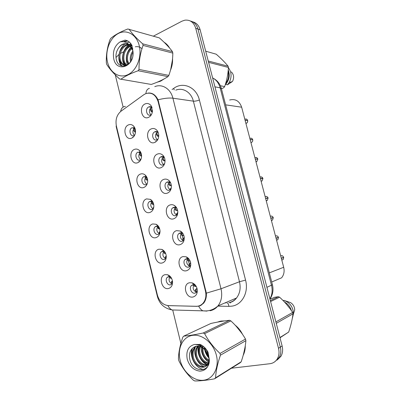 <?xml version="1.0" encoding="UTF-8"?>
<svg xmlns="http://www.w3.org/2000/svg" width="401" height="401" viewBox="0 0 401 401"><rect width="100%" height="100%" fill="white"/><g stroke="black" fill="none" stroke-linecap="round" stroke-linejoin="round"><path stroke-width="0.6" d="M137.759 162.701C131.207 165.523 127.839 151.668 134.495 149.362C136.114 148.766 137.648 149.047 139.097 150.21C140.891 151.859 141.708 154.094 141.543 156.906C141.177 159.814 139.914 161.748 137.759 162.701M140.826 152.54L137.733 152.23C134.119 154.069 136.365 161.623 140.049 159.999L140.891 159.498M143.819 187.483C137.192 190.114 133.799 176.159 140.53 174.039C141.984 173.538 143.393 173.758 144.756 174.686C146.746 176.25 147.718 178.5 147.673 181.437C147.388 184.51 146.104 186.525 143.819 187.483M146.761 177.067L144.109 176.58L143.528 176.871C140.114 178.856 142.48 186.069 146.074 184.59L147.182 183.879M149.919 212.45C143.222 214.891 139.804 200.826 146.611 198.906L150.405 199.367C152.621 200.836 153.763 203.117 153.834 206.209C153.633 209.427 152.325 211.507 149.919 212.45M152.711 201.758L150.164 201.297L149.383 201.703C146.159 203.808 148.631 210.7 152.139 209.367L153.498 208.44M156.069 237.608C149.297 239.853 145.849 225.688 152.736 223.958L156.069 224.259C158.525 225.618 159.849 227.943 160.034 231.227C159.909 234.565 158.585 236.69 156.069 237.608M158.671 226.615L156.265 226.199L155.287 226.72C152.265 228.926 154.826 235.527 158.255 234.329L159.824 233.192M162.27 262.961C155.418 265.006 151.944 250.73 158.906 249.206L161.753 249.372C164.465 250.615 165.974 252.981 166.28 256.475C166.215 259.918 164.881 262.079 162.27 262.961M164.636 251.648L162.41 251.292L161.257 251.923C158.425 254.214 161.062 260.55 164.415 259.482L166.169 258.154M168.515 288.504C161.583 290.354 158.089 275.968 165.127 274.65L167.468 274.715C170.435 275.823 172.134 278.234 172.565 281.958C172.56 285.492 171.212 287.672 168.515 288.504M170.605 276.855L168.6 276.575L167.282 277.317C164.636 279.672 167.332 285.773 170.625 284.83L172.53 283.327M131.749 138.109C125.267 141.117 121.924 127.368 128.51 124.866C130.285 124.17 131.924 124.521 133.428 125.914C135.057 127.658 135.728 129.894 135.443 132.626C134.982 135.343 133.754 137.167 131.749 138.109M134.906 128.18L131.984 127.774C128.19 129.453 130.29 137.373 134.074 135.593L134.621 135.292M154.746 142.44C147.909 145.488 144.43 131.373 151.377 128.841C153.478 128.074 155.347 128.596 156.991 130.405C158.119 131.794 158.706 133.488 158.746 135.488C158.611 138.906 157.277 141.227 154.746 142.44M158.23 132.581C157.262 131.568 156.169 131.282 154.951 131.723L154.656 131.864C150.791 133.733 153.062 141.603 156.961 139.829L157.979 139.167M161.007 167.698C154.089 170.555 150.586 156.33 157.613 153.999C159.498 153.342 161.242 153.758 162.841 155.237C164.174 156.601 164.906 158.355 165.047 160.49C165.032 164.079 163.683 166.485 161.007 167.698M164.41 157.603L164.28 157.473C163.332 156.59 162.29 156.34 161.157 156.726L160.621 156.991C156.976 159.032 159.392 166.505 163.187 164.891L164.52 163.949M167.317 193.157C160.32 195.813 156.791 181.478 163.894 179.347C165.558 178.811 167.147 179.117 168.656 180.27C170.245 181.608 171.152 183.442 171.387 185.778C171.473 189.503 170.114 191.959 167.317 193.157M170.6 182.791L167.412 181.919L166.646 182.32C163.222 184.5 165.763 191.608 169.458 190.149L171.072 188.911M173.673 218.816C166.6 221.267 163.042 206.821 170.225 204.896C171.663 204.465 173.077 204.675 174.45 205.528C176.335 206.821 177.442 208.756 177.778 211.332C177.944 215.162 176.575 217.653 173.673 218.816M176.806 208.139L176.245 207.693L173.718 207.312L172.731 207.843C169.533 210.139 172.179 216.911 175.778 215.603L177.633 214.074M180.084 244.67C172.926 246.916 169.337 232.359 176.605 230.645L180.255 231.036C182.45 232.259 183.773 234.294 184.219 237.136C184.45 241.051 183.072 243.562 180.084 244.67M183.011 233.648L182.249 233.136L180.069 232.896L178.881 233.557C175.899 235.953 178.63 242.42 182.144 241.252L183.407 240.545L184.199 239.457M186.54 270.73C179.302 272.77 175.688 258.099 183.036 256.595L186.084 256.805C188.605 257.923 190.149 260.048 190.716 263.186C190.996 267.166 189.608 269.683 186.54 270.73M189.207 259.327L188.295 258.815L186.475 258.685L185.097 259.472C182.325 261.943 185.127 268.139 188.565 267.106L190.009 266.269L190.771 265.076M193.051 297.001C185.728 298.825 182.089 284.038 189.523 282.75L191.964 282.83C194.801 283.818 196.57 286.028 197.262 289.462C197.593 293.507 196.189 296.018 193.051 297.001M195.397 285.186L192.926 284.675L191.372 285.582C188.806 288.108 191.668 294.063 195.031 293.161L196.65 292.199C193.167 290.63 192.3 288.113 194.044 284.67L194.059 284.65M148.535 117.373C141.774 120.616 138.32 106.606 145.192 103.879C147.478 102.997 149.443 103.613 151.097 105.739L152.48 110.776C152.21 113.989 150.896 116.185 148.535 117.373M152.074 107.724C151.112 106.701 150.014 106.43 148.791 106.912L148.741 106.937C144.671 108.611 146.776 116.897 150.786 114.952L150.916 114.892C148.691 112.095 148.916 109.558 151.613 107.283M138.796 161.478L139.202 161.834M132.661 137.117L132.942 137.393M155.478 141.578L155.809 141.864M140.601 159.718C138.225 157.257 138.205 154.791 140.53 152.325M146.796 184.209C144.24 181.874 144.089 179.397 146.335 176.786M153.052 208.876C150.325 206.685 150.034 204.204 152.174 201.437M159.357 233.713C156.475 231.678 156.044 229.207 158.049 226.289M165.713 258.73C162.701 256.861 162.119 254.399 163.969 251.342M172.114 283.928C168.991 282.229 168.265 279.783 169.939 276.6M134.46 135.398C132.28 132.826 132.375 130.38 134.756 128.054M157.277 139.678C154.831 137.037 154.911 134.485 157.518 132.029L157.568 132.004M163.693 164.651C161.047 162.179 160.971 159.628 163.453 156.986L163.558 156.926M170.169 189.798C167.337 187.508 167.097 184.951 169.448 182.134L166.646 182.32M176.706 215.126C173.698 213.016 173.292 210.47 175.498 207.477L175.628 207.382M183.302 240.635C180.124 238.705 179.563 236.164 181.618 233.016L181.723 232.926M189.944 266.334C186.615 264.575 185.899 262.048 187.798 258.745L187.863 258.68M151.167 115.052L150.936 114.897L151.458 114.556M143.723 94.771L145.548 93.729C151.498 91.929 155.683 94.566 158.109 101.633L205.442 291.026C206.485 295.738 205.753 299.717 203.247 302.981C201.342 305.206 198.986 306.304 196.169 306.284L168.405 305.632C162.996 305.006 159.327 301.482 157.392 295.061L116.405 126.079C115.242 119.774 116.771 114.816 120.997 111.212L143.723 94.771M229.653 100.009C235.417 98.586 239.417 100.987 241.653 107.202L283.687 267.277C284.64 271.357 283.943 274.87 281.597 277.823L271.708 282.003M196.65 292.199L197.362 290.946M157.002 82.28L160.691 81.117L164.28 78.837M224.705 320.9L220.946 321.066L217.482 322.113M218.159 321.833L217.768 322.063M147.974 93.087C152.195 92.586 155.548 94.821 158.034 99.794L206.365 293.141C206.61 297.166 205.703 300.514 203.638 303.186L200.139 305.828L196.911 306.354L167.798 305.582M275.281 361.336L279.161 357.557C280.88 354.504 281.271 351.025 280.324 347.121L197.949 29.037C196.66 24.601 194.134 21.925 190.37 21.007C194.134 21.925 196.66 24.601 197.949 29.037L280.324 347.121C281.271 351.025 280.88 354.504 279.161 357.557L275.281 361.336M201.663 305.016L200.766 305.106M170.405 70.461C172.024 66.646 172.746 62.651 172.56 58.466M169.668 48.135C168.194 45.584 166.335 43.619 164.094 42.24M243.181 355.346C244.6 352.494 245.297 349.306 245.282 345.777M242.515 334.334C240.67 330.625 238.214 327.562 235.151 325.151M231.457 368.223L269.893 363.722C273.116 363.286 275.602 361.652 277.347 358.81C279.076 355.742 279.462 352.243 278.51 348.314L195.733 28.281C193.818 22.336 190.194 19.629 184.866 20.175L181.934 21.188L153.377 36.17M124.099 51.534L120.36 53.498M119.227 54.15L116.014 57.518M115.262 74.867L123.137 107.097M172.766 310.224L180.871 343.411M277.096 360.068L280.956 356.314C282.67 353.276 283.056 349.817 282.114 345.938L200.139 29.784C198.856 25.373 196.345 22.712 192.6 21.794M245.893 123.358L246.42 123.222C247.422 122.686 247.833 121.799 247.663 120.571L245.091 120.29M150.335 106.706L150.154 107.097M149.944 108.957L151.207 111.598L152.33 112.085M247.327 120.536L245.041 120.11M151.653 107.313C150.886 107.729 150.701 108.561 151.087 109.809L152.34 111.704L151.207 111.598M246.585 119.152L247.617 120.39C247.151 119.237 246.364 118.811 245.262 119.107M134.811 128.099L134.576 130.3L135.348 131.663M135.498 132.064L134.726 131.894C133.618 131.042 133.272 129.593 133.688 127.553M134.901 131.979L135.488 132.2M252.715 139.789L252.72 139.799C252.886 140.972 252.51 141.829 251.602 142.355C252.52 141.799 252.891 140.941 252.715 139.789L250.179 139.663M156.305 131.533L156.149 131.949M156.039 133.573L157.207 135.959L158.696 136.54M252.314 139.769L250.129 139.478M158.721 136.275L157.377 136.039M157.618 132.039C156.976 132.47 156.831 133.237 157.187 134.345L158.565 136.21M255.998 161.844L256.81 161.598L257.808 159.127L255.292 159.152M162.335 156.55L162.215 156.986M162.184 158.37L163.252 160.5L164.871 161.072M163.793 164.585L164.265 163.753M257.302 159.127L255.247 158.966M164.831 162.916L164.53 163.798M163.633 156.966L163.332 159.062L164.686 160.826L163.483 160.611M261.096 181.257L262.038 180.951L262.921 178.57L260.439 178.756M168.43 181.768L168.345 182.209M168.38 183.357L169.352 185.237L171.387 185.778M169.638 185.367L171.277 185.808M169.999 189.904L170.42 188.53M262.259 178.62L262.866 178.385L260.394 178.57M171.322 187.513L170.756 188.946M169.698 182.109L169.518 183.974L170.851 185.623M266.229 200.786L267.297 200.415L268.068 198.134L265.622 198.475M174.59 207.182L174.545 207.603M174.62 208.525L175.498 210.159L177.698 210.756M176.325 215.372L176.625 213.502M267.106 198.269L268.018 197.949L265.572 198.289M177.538 212.515L177.006 214.084M175.818 207.462L175.758 209.071L177.067 210.61M266.54 196.465C267.657 197.157 268.154 197.653 268.018 197.949L268.008 197.949C267.532 196.756 266.725 196.264 265.582 196.475M140.616 152.38L140.48 154.38L141.578 155.959L140.535 155.809C139.558 155.062 139.212 153.758 139.503 151.909M141.583 156.064L140.535 155.809M140.771 155.919L141.583 156.184M146.465 176.861L146.43 178.64L147.423 180.079L146.39 179.904C145.538 179.247 145.197 178.099 145.368 176.45M147.653 180.239L146.39 179.899M147.418 183.127L146.946 184.455M146.681 180.034L147.658 180.305M152.375 201.543L152.42 203.081L153.302 204.375L152.295 204.174M153.794 206.936L153.618 207.964M153.713 204.59L152.295 204.169C151.563 203.613 151.232 202.615 151.297 201.182M153.403 207.432L152.941 208.956M107.528 62.145C110.069 72.892 119.568 78.822 128.119 74.551C136.711 70.446 142.084 56.747 139.227 45.589C136.5 34.371 126.405 28.897 118.044 33.644C109.638 38.225 104.861 51.468 107.528 62.145M106.511 63.579L106.701 64.325C109.498 68.902 113.814 73.794 119.638 78.997L151.277 84.446C157.979 82.125 163.553 79.513 167.994 76.616L168.841 75.408C171.392 68.335 172.721 60.902 172.831 53.097L172.46 51.634C169.302 47.358 164.936 42.772 159.362 37.889L127.794 28.987C120.526 31.774 114.866 34.887 110.811 38.326L109.999 39.634C107.278 47.112 106.059 54.842 106.335 62.822L106.511 63.579M167.994 76.616L138.15 70.741C130.796 73.383 125.027 76.225 120.841 79.263M138.15 70.741L139.022 69.433L168.841 75.408M172.831 53.097L143.077 45.408C140.29 53.117 138.936 61.127 139.022 69.433M143.077 45.408L142.686 43.839L172.46 51.634M132.861 51.002C130.621 54.135 129.809 57.549 130.42 61.243L130.541 61.804M133.047 52.255C131.503 54.892 130.886 57.694 131.212 60.661M131.578 47.844C127.643 51.062 126.034 55.263 126.751 60.451L128.34 64.315M141.979 48.732C140.495 47.323 138.751 46.626 136.736 46.626M136.245 46.656L135.322 46.802M131.929 48.491C128.385 51.769 126.967 55.824 127.673 60.651L128.841 63.864M131.974 45.473L130.571 45.684M130.039 45.839C124.721 48.426 122.38 53.032 123.022 59.649C123.598 62.421 124.816 64.35 126.676 65.433M132.094 45.794L130.982 46.065M130.44 46.265C125.453 49.052 123.292 53.584 123.959 59.849C124.45 62.25 125.438 64.015 126.922 65.157M131.934 45.373L128.906 44.531M128.415 44.526L126.962 44.706C121.884 45.709 117.939 53.047 119.227 58.837C120.546 63.949 123.262 66.005 127.383 65.012L127.423 64.997M131.824 45.148L129.287 44.762M128.836 44.792L127.909 44.947C122.836 45.94 118.896 53.263 120.185 59.037C120.896 62.391 122.485 64.486 124.947 65.333M133.022 51.719L132.696 50.411L130.084 45.889C128.23 43.965 126.089 43.293 123.668 43.884C121.739 44.431 120.11 45.699 118.781 47.689L118.631 47.914C116.4 51.127 115.568 54.651 116.135 58.496C118.094 71.899 134.525 65.824 133.022 51.744L131.899 45.288C130.195 42.265 127.904 40.536 125.022 40.1L119.874 42.005C114.551 45.844 112.511 51.473 113.759 58.892C116.556 73.047 134.551 66.822 133.022 51.744M132.816 48.606L128.962 44.591M127.092 43.94L124.104 43.99C122.104 44.466 120.33 45.699 118.781 47.689M119.874 42.005C123.814 41.047 127.217 42.341 130.084 45.889M129.032 29.183C132.054 33.584 136.606 38.471 142.686 43.839M131.027 43.894L129.418 44.842M129.157 45.027L125.252 49.554M123.192 60.426L124.761 65.273M124.786 65.313L125.212 66.005M129.483 42.19L126.731 42.877M119.473 59.884C119.889 62.406 120.751 64.466 122.059 66.055M127.804 41.012L123.864 41.819M126.054 40.306L125.022 40.1M131.017 46.992C126.305 52.446 125.132 58.431 127.498 64.947M130.841 43.649L129.067 44.641M128.846 44.802C122.871 48.992 120.836 58.977 124.23 65.052M124.325 65.228L124.866 66.085M129.282 42.02L128.906 42.095M125.383 43.664C118.495 48.095 116.791 60.315 121.538 65.899M127.588 40.897L125.122 41.123L123.302 41.734M180.109 360.108C182.886 371.837 193.628 381.341 203.417 380.243C213.247 379.331 219.527 367.552 216.385 355.266C213.387 342.96 201.934 333.712 192.365 335.381C182.751 336.87 177.192 348.399 180.109 360.108M178.625 359.882L178.836 360.705C182.345 367.877 187.192 374.389 193.387 380.238L194.761 380.95C199.939 381.03 206.535 380.318 214.555 378.82L215.563 377.832L241.181 361.797C243.788 354.203 245.362 347.156 245.898 340.66L245.492 339.066C241.638 332.389 236.75 326.329 230.846 320.885L229.502 320.294C224.274 320.845 218.074 321.898 210.911 323.452L183.773 336.113L182.836 337.126C180.039 345.171 178.575 352.479 178.435 359.055L178.625 359.882M245.898 340.66L220.445 355.166C217.578 363.486 215.954 371.045 215.563 377.832M220.445 355.166L220.014 353.441L245.492 339.066M214.555 378.82L240.214 362.735L241.181 361.797M205.187 348.088L205.452 350.369C206.019 352.925 207.086 355.05 208.665 356.75M206.094 349.166L208.731 355.471M202.56 345.772L202.229 347.106M202.169 347.441L202.269 351.908C203.247 356.218 205.432 359.246 208.836 360.995M203.127 346.188L202.886 347.627M202.861 347.893L203.061 351.487C203.939 355.436 205.893 358.339 208.931 360.183M200.716 344.68L200.044 345.762M199.743 346.384C198.821 348.509 198.59 350.92 199.061 353.617C200.485 359.251 203.497 362.544 208.094 363.507M201.112 344.885L200.53 346.018M200.315 346.559C199.588 348.539 199.442 350.75 199.868 353.186C201.172 358.494 203.989 361.752 208.325 362.965M199.568 344.284L199.212 344.534M198.836 344.835L198.52 345.121M197.653 346.083C195.783 348.619 195.167 351.712 195.793 355.356C196.921 362.324 203.919 367.256 208.39 364.775M199.297 344.745L198.831 345.236M198.154 346.103C196.535 348.569 196.024 351.507 196.615 354.92C197.683 361.461 203.989 366.313 208.455 364.614M200.615 344.629L198.199 345.015M195.783 346.314L194.47 347.612C192.49 350.188 191.823 353.361 192.47 357.131C193.858 365.892 203.838 370.619 207.563 364.464C209.076 362.078 209.347 359.146 208.38 355.662L205.543 350.499C201.096 345.617 196.801 344.83 192.655 348.123L192.48 348.304C189.949 350.85 189.001 354.228 189.643 358.434C191.828 373.055 210.71 373.481 209.242 359.146L208.029 352.233C206.119 348.559 203.523 345.968 200.244 344.459L194.365 344.469C188.264 346.344 185.884 351.241 187.227 359.161C189.513 366.404 193.773 370.404 200.004 371.161C206.094 370.574 209.177 366.574 209.242 359.146M196.234 346.208L195.307 347.186C193.327 349.757 192.66 352.925 193.307 356.684C194.691 365.426 204.66 370.133 208.38 363.988L208.956 362.935M194.365 344.469C198.741 344.474 202.465 346.484 205.543 350.499M230.846 320.885L204.6 333.647L203.192 332.995L229.502 320.294M204.6 333.647C208.395 340.78 213.532 347.376 220.014 353.441M183.773 336.113C188.801 335.712 195.272 334.67 203.192 332.995M204.771 347.652L205.162 349.983M205.172 350.038C205.883 352.82 207.076 355.191 208.751 357.156M198.685 346.158C197.162 353.251 201.312 361.953 207.482 364.574M192.435 348.344C191.518 351.547 191.658 355 192.856 358.695M204.33 347.221L204.58 349.281M204.605 349.406C205.317 352.815 206.736 355.662 208.871 357.948M201.412 345.045L201.227 346.424M201.192 346.92C201.177 353.547 203.648 358.609 208.605 362.108M198.335 346.118C196.645 353.296 200.916 362.319 207.262 364.88M195.392 346.644L195.222 347.226M195.202 347.316C193.217 354.569 197.553 364.143 204.114 366.75M191.939 348.84C189.372 357.436 196.084 368.95 203.954 369.446M158.044 81.844L160.641 80.917L163.207 79.408M170.791 69.002L172.415 59.975M168.856 47.198L164.926 43.052M221.462 88.897L223.868 87.613L224.645 86.586C226.811 80.486 228.069 74.115 228.43 67.463L228.099 66.205C225.031 62.431 221.061 58.426 216.199 54.2L205.688 51.183M225.693 83.353C228.42 79.804 229.222 75.859 228.094 71.513M225.497 83.989L225.613 84.426C229.247 80.105 230.124 75.293 228.244 69.99M225.613 84.426L227.452 84.806L229.166 82.531C231.913 77.132 231.663 72.205 228.41 67.739M227.452 84.806L232.515 81.448C234.264 77.724 233.868 74.541 231.337 71.894M228.43 67.463L208.58 62.335M208.234 61.002L228.099 66.205M220.37 85.729L224.645 86.586M243.537 354.053L245.051 347.186M241.628 333.046L236.164 326.249M223.522 321.076L218.62 321.903M279.998 337.787L288.665 332.073C290.87 325.587 292.319 319.502 293.006 313.813L292.65 312.454C289.041 306.915 284.68 301.828 279.567 297.186L278.364 296.71L274.484 297.296L272.174 298.399L270.154 298.775M289.903 308.519L286.229 303.958M291.442 310.67C290.234 306.745 287.913 303.858 284.474 302.013M292.239 318.75L293.507 313.632C293.061 306.905 289.818 302.474 283.768 300.339L283.161 300.645M293.507 313.632L294.69 309.973C294.59 306.765 293.191 304.304 290.499 302.585L283.768 300.339M293.006 313.813L276.259 323.356M275.883 321.918L292.65 312.454M279.933 337.537L288.665 332.073M270.349 300.575L278.364 296.71M279.567 297.186L270.6 301.547M219.663 321.346L218.435 321.938M271.698 220.41L272.57 219.999L273.241 217.813L270.83 218.319M181.187 231.618L181.051 231.878M180.826 232.791L180.821 233.176M180.916 233.883L181.693 235.277L183.127 235.738M182.746 241.016L182.876 238.66M270.815 218.269L273.191 217.628L270.78 218.129M184.249 237.417L183.803 237.708L183.297 239.417M183.979 235.898L182.771 235.527L182.044 234.364L182.009 233.026M271.582 216.084C272.72 216.67 273.261 217.187 273.191 217.628L273.186 217.628C272.705 216.425 271.888 215.918 270.74 216.104M276.575 240.194L277.868 239.698L278.449 237.613L276.043 238.179M187.342 257.467L187.222 257.838M187.137 258.6L187.162 258.916M187.262 259.432L187.939 260.59L188.846 260.83M188.866 265.893L189.177 264.013M276.028 238.114L278.399 237.427L276.023 238.089M190.635 262.705L190.114 263.096L189.643 264.946L190.179 266.079M190.209 261.221L189.001 260.866L188.38 259.853L188.28 258.805M276.545 240.079L277.868 239.698L278.449 237.613L276.073 238.279M276.64 235.818C277.798 236.304 278.384 236.841 278.399 237.427L278.394 237.427C277.908 236.214 277.086 235.688 275.928 235.853M281.798 260.079L283.186 259.522L283.687 257.532L282.565 257.723M193.588 283.557L193.513 284.043M193.663 285.171L194.234 286.098L194.926 286.314M195.272 291.692L195.523 289.562L196.415 288.735M281.713 255.683C282.369 255.572 283.011 256.124 283.637 257.342L281.296 258.174M196.991 288.244L196.475 288.68L196.034 290.67L196.786 292.033M196.4 286.745L195.277 286.399L194.63 284.805M281.783 260.028L283.186 259.522L283.687 257.532L281.347 258.364M158.34 226.425L158.46 227.708L159.232 228.851L158.24 228.63L157.297 226.104M160.034 231.192L159.663 232.625M159.613 229.071L158.245 228.625M157.387 225.537L157.498 225.227M159.408 231.933L159.067 233.943M164.38 251.512L165.207 253.512L164.235 253.272M166.23 255.793L165.758 257.467M164.686 253.462L164.235 253.267L163.362 251.216M163.382 250.77L163.458 250.384M165.458 256.61L165.067 258.455M170.5 276.805L171.222 278.359L170.275 278.099L169.618 277.016M172.395 280.65L171.894 282.505M171.052 278.324L170.28 278.093M169.483 276.229L169.503 275.773M171.553 281.477L171.217 283.557M205.442 291.026L205.964 290.835M158.109 101.633L158.686 101.709M225.608 104.831L241.653 107.202M269.332 272.86L283.687 267.277M230.244 302.314L230.455 302.991M172.079 89.533L173.768 88.34C183.016 81.338 196.385 87.102 199.392 100.004L245.557 280.093L239.482 281.748L193.367 101.157C191.252 92.265 182.911 87.182 175.778 90.15M245.557 280.093C248.866 292.073 242.294 304.56 232.219 306.108L228.901 306.374L217.738 306.118M228.831 302.665C231.878 302.063 234.44 300.509 236.515 297.998C239.938 293.497 240.926 288.078 239.482 281.748L221.011 288.785C222.515 295.477 221.507 301.181 217.979 305.898C215.833 308.524 213.187 310.143 210.039 310.75M149.408 88.38C147.292 88.952 146.139 90.681 145.944 93.568M206.365 293.141L221.011 288.785L172.916 98.195C169.107 97.734 164.144 98.27 158.034 99.794M157.778 296.409L157.327 296.259L116.155 126.485L116.265 125.448M167.808 305.597C169.001 307.722 170.425 309.176 172.084 309.958C164.315 308.409 159.403 303.868 157.347 296.344M176.691 310.093L176.234 310.073M125.438 106.37C122.741 106.656 121.157 108.35 120.676 111.453M198.695 306.229C199.863 308.474 201.252 310.008 202.871 310.825L206.911 311.101M154.776 86.651C162.104 83.498 170.711 88.816 172.916 98.195L193.367 101.157C195.081 101.288 197.091 100.902 199.392 100.004M278.51 348.314L282.114 345.938M195.733 28.281L200.139 29.784M225.096 302.865L226.169 302.885L225.086 302.87M173.768 88.34L174.209 89.889M227.217 302.91C228.119 303.427 228.68 304.58 228.901 306.374M269.913 298.9C272.179 294.855 272.71 290.339 271.497 285.337L220.144 87.844C218.841 83.192 216.334 79.889 212.625 77.934M214.931 86.832L220.144 87.844L221.402 88.671M213.578 78.466C217.507 80.611 220.104 83.969 221.367 88.531L272.424 284.75L266.916 287.327M269.958 299.056C272.845 294.725 273.667 289.953 272.424 284.75L272.409 284.705M182.169 235.467L182.946 238.59M188.465 260.79L189.247 263.943M152.38 111.774L151.317 111.653M250.931 142.54L251.602 142.355L250.876 142.325M252.67 139.608C252.199 138.445 251.412 137.999 250.299 138.28M257.753 158.941C257.282 157.768 256.485 157.307 255.362 157.563M261.918 180.961L261.081 181.182M262.866 178.385C262.389 177.202 261.587 176.726 260.46 176.961M267.166 200.435L266.204 200.706M272.439 220.024L271.362 220.35M277.733 239.738L276.555 240.114M283.627 257.347C283.141 256.119 282.314 255.577 281.146 255.718L280.785 255.843M283.046 259.572L281.873 259.993M140.41 152.25L137.733 152.23M146.245 176.736L143.528 176.871M152.099 201.407L149.383 201.703M157.974 226.259L155.287 226.72M163.864 251.312L161.257 251.923M169.783 276.565L167.282 277.317M134.591 127.939L131.984 127.774M157.518 132.029L154.656 131.864M163.453 156.986L160.621 156.991M175.498 207.477L172.731 207.843M181.618 233.016L178.881 233.557M187.798 258.745L185.097 259.472M194.044 284.67L191.372 285.582M151.593 107.267L148.741 106.937M203.247 302.981L204.034 302.665M151.247 114.927L150.916 114.892M157.733 139.658L157.342 139.643M140.756 159.783L140.49 159.783M151.919 107.278L151.097 105.739M194.385 284.725L191.964 282.83M188.295 258.815L186.084 256.805M182.249 233.136L180.255 231.036M176.245 207.693L174.45 205.528M170.26 182.475L168.656 180.27M164.28 157.473L162.841 155.237M158.184 132.465L156.991 130.405M134.796 127.924L133.428 125.914M169.999 276.615L167.468 274.715M164.109 251.392L161.753 249.372M158.255 226.38L156.069 224.259M152.435 201.578L150.405 199.367M146.636 176.971L144.756 174.686M140.806 152.505L139.097 150.21M229.738 302.61C232.55 301.903 234.811 300.369 236.515 297.998L217.979 305.898C214.59 308.97 210.67 310.655 206.224 310.945L172.084 309.958M277.347 358.81L280.956 356.314M245.843 123.167L246.42 123.222C247.227 123.047 247.643 122.165 247.673 120.576M134.726 131.899L135.503 131.989M157.207 135.959L158.33 136.094M251.542 138.305L252.675 139.613M255.943 161.613L256.81 161.598L257.808 159.127M163.252 160.5L164.37 160.666M256.52 157.578L257.763 158.941M261.041 181.031L262.038 180.951L262.921 178.57M169.352 185.237L170.455 185.427M261.522 176.961L262.876 178.39M266.174 200.58L267.297 200.415L268.068 198.134M175.498 210.159L176.59 210.38M131.648 45.884L130.716 45.649M127.909 44.947L126.962 44.706M124.104 43.99L123.668 43.884M125.598 41.243L125.122 41.123M195.307 347.186L194.47 347.612M208.38 363.988L207.563 364.464M232.279 81.629L229.166 82.531M159.528 81.603L159.112 81.528M271.342 220.264L272.57 219.999L273.241 217.813M181.693 235.277L182.771 235.527M187.939 260.59L189.001 260.866M194.234 286.098L195.277 286.399"/></g></svg>
